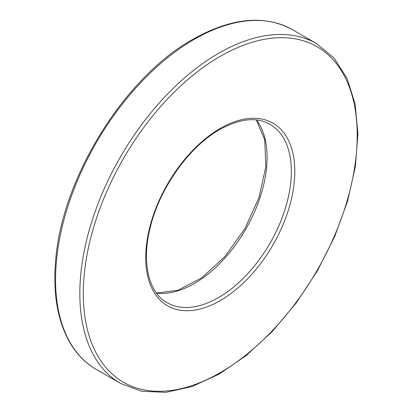 <?xml version="1.0" encoding="UTF-8"?>
<svg xmlns="http://www.w3.org/2000/svg" width="413" height="413" viewBox="0 0 413 413"><rect width="100%" height="100%" fill="white"/><g stroke="black" fill="none" stroke-linecap="round" stroke-linejoin="round"><path stroke-width="0.62" d="M220.263 128.417A105.423 60.866 -60 0 1 284.825 220.258A105.423 60.866 -60 0 1 155.706 294.805A105.423 60.866 -60 0 1 220.263 128.417M220.263 56.349A193.687 111.825 120 0 0 101.655 362.041A193.687 111.825 120 0 0 338.872 225.09A193.687 111.825 120 0 0 220.263 56.349M194.26 39.333A196.139 113.239 120 0 0 66.126 212.174A196.139 113.239 120 0 0 96.193 369.341C66.653 352.671 51.264 312.398 55.507 262.622C60.711 180.12 123.983 77.329 193.036 39.214C231.461 17.697 264.557 14.496 292.327 29.622A196.139 113.239 120 0 0 194.26 39.333M316.601 43.633L334.055 58.047L347.07 78.418L355.134 103.962L357.937 133.719L355.376 166.553L347.545 201.214L334.752 236.36L317.494 270.644L296.436 302.724L272.394 331.371L246.298 355.479L219.148 374.111L191.978 386.563L165.825 392.35L141.674 391.261L120.462 383.352A196.139 113.239 -60 0 1 90.395 226.185A196.139 113.239 -60 0 1 218.529 53.349A196.139 113.239 -60 0 1 316.601 43.633L292.327 29.622M256.54 119.966A102.971 59.451 -60 0 1 245.745 229.205A102.971 59.451 -60 0 1 156.537 293.173M167.043 302.667A102.971 59.451 120 0 0 270.019 243.221A102.971 59.451 120 0 0 270.014 124.318C256.85 116.719 240.098 118.459 219.757 129.537C189.712 146.316 160.27 187.187 150.616 226.014C140.848 262.322 148.954 293.091 167.043 302.667M120.462 383.352L96.193 369.341M256.359 119.946L264.764 139.919L265.827 166.867L258.972 197.651L244.847 228.688L225.033 256.437L201.797 277.763L177.936 290.318L156.434 293.029"/></g></svg>

